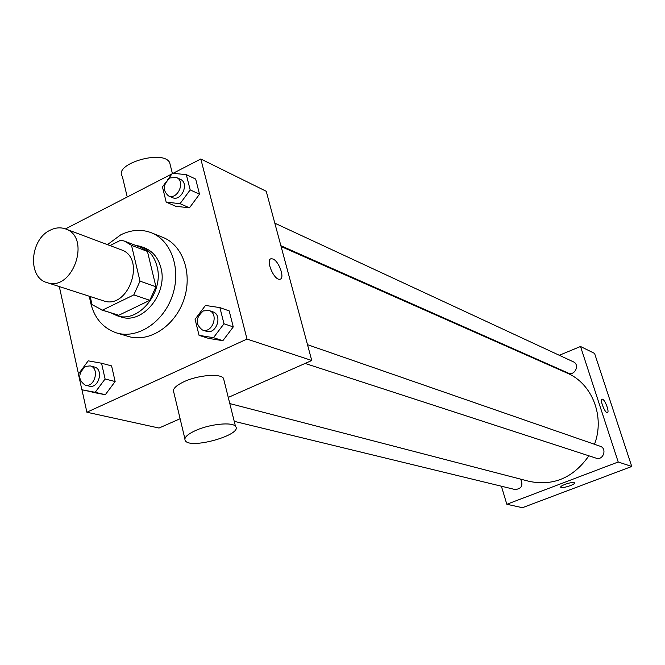 <?xml version="1.0" encoding="UTF-8"?>
<svg xmlns="http://www.w3.org/2000/svg" width="665" height="665" viewBox="0 0 665 665"><rect width="100%" height="100%" fill="white"/><g stroke="black" fill="none" stroke-linecap="round" stroke-linejoin="round"><path stroke-width="1" d="M50.058 230.265C55.361 227.588 60.515 227.139 65.511 228.918C91.778 237.147 72.51 292.417 46.816 282.534C27.415 277.471 29.892 239.516 50.058 230.265M65.511 228.918L121.121 249.757C146.691 257.804 128.37 310.372 103.341 300.779L46.816 282.534M90.199 296.54L92.019 304.612L102.443 310.139L133.806 294.903L139.991 281.137L131.512 245.352L124.596 241.162L120.93 240.098L110.033 245.601M139.991 281.137L155.934 286.748L147.455 251.445L131.512 245.352M124.596 241.162L140.589 247.297L147.455 251.445M155.934 286.748L149.825 300.306L133.806 294.903M100.714 309.674L118.769 315.268L149.825 300.306M111.146 312.949L116.824 315.626C138.295 323.78 164.355 292.193 157.015 266.416C154.405 256.499 149.035 249.865 140.922 246.507L134.804 245.077M140.922 246.507L144.845 248.02C152.942 251.362 158.303 257.978 160.913 267.862C168.245 293.556 142.268 325.019 120.839 316.889L116.824 315.626M118.769 315.268L102.443 310.139M107.456 244.637L120.739 234.845C131.229 229.683 141.454 228.993 151.404 232.775C171.653 240.63 181.537 269.882 172.218 296.174C163.174 322.567 137.248 339.341 116.5 332.907C101.13 327.488 92.111 315.285 89.451 296.299M151.404 232.775L162.942 237.405C183.066 245.219 192.917 274.18 183.706 300.181C174.762 326.274 149.043 342.841 128.42 336.457L116.5 332.907M199.051 335.351L208.502 338.369L222.858 340.688L233.265 326.922L229.192 310.904L219.899 307.612L205.452 305.451L195.086 319.275L199.051 335.351L213.49 337.679L223.98 323.772L219.899 307.612M81.878 389.773L105.311 394.719L115.136 381.535L111.587 365.891L101.546 363.223L88.212 360.846L78.428 374.079L81.878 389.773L95.195 392.308L105.087 378.992L101.546 363.223M81.961 389.798L86.882 412.234L247.014 339.067L200.822 158.985L173.091 173.307M171.994 173.873L65.469 228.901M59.318 286.573L78.495 373.996M165.61 182.609L162.451 186.931L166.192 202.118L175.685 206.258L189.467 207.829L199.517 194.188L195.668 179.06L186.325 174.654L172.459 173.241L167.671 179.791M228.261 397.429L311.752 360.505L266.241 191.287L200.822 158.985M311.752 360.505L247.014 339.067M272.941 258.993C279.125 261.179 285.202 278.868 279.874 279.225C274.088 280.746 265.052 259.184 271.278 258.727L272.941 258.993C279.125 261.179 285.194 278.868 279.865 279.225C274.088 280.755 265.044 259.184 271.27 258.727L272.933 258.993M86.882 412.234L159.035 428.044L180.107 418.726M184.878 438.734L173.906 392.732C171.977 389.524 175.369 385.833 184.072 381.66C198.087 375.06 220.456 373.248 223.498 378.319L224.047 380.53M170.406 165.543L169.658 162.568C163.233 149.251 113.2 163.964 122.343 176.466L127.239 196.998M195.826 430.413C210.04 423.979 232.542 421.76 235.485 426.365C243.34 434.42 191.354 449.482 185.394 440.895C183.523 437.977 186.998 434.486 195.826 430.413M281.096 246.516L567.112 373.073C592.083 383.439 605.167 416.531 594.493 444.287M588.891 455.799C573.463 477.719 553.613 486.256 529.357 481.402L229.799 403.572M307.496 344.686L600.171 446.257C607.411 448.434 603.263 460.812 596.173 458.177L305.135 363.439M274.82 223.182L573.38 361.827C580.129 364.628 574.751 376.299 568.209 373.057L280.871 245.701M520.595 479.124C523.438 485.35 521.601 488.825 515.084 489.54L234.23 421.336M501.393 486.215L506.83 504.269L618.209 461.992L580.512 346.49L559.282 355.285M543.164 361.959L542.557 362.209M506.83 504.269L522.441 507.694L631.75 466.473L618.209 461.992M631.75 466.473L594.585 353.431L580.512 346.49M602.083 399.141L602.548 399.208C605.25 400.056 609.73 412.508 607.369 412.624C605.025 413.464 599.481 399.291 602.091 399.133L602.548 399.208C605.25 400.056 609.722 412.508 607.369 412.624M565.034 484.344C570.005 482.64 573.163 482.142 574.502 482.848C575.898 484.411 561.484 488.975 560.72 487.221C560.512 486.522 561.95 485.566 565.034 484.344M574.502 482.848C575.898 484.411 561.484 488.975 560.72 487.221L560.686 487.137M90.182 365.891L94.272 366.964C104.039 368.992 98.827 388.967 89.26 386.132L85.153 385.135C77.83 379.748 77.971 373.506 85.585 366.398L90.182 365.891C99.974 367.928 94.746 387.969 85.153 385.135M92.053 392.2L105.311 394.719L95.195 392.308M105.311 394.719L115.136 381.535L105.087 378.992M115.136 381.535L111.587 365.891M166.192 202.118L180.057 203.681L190.182 189.907L186.325 174.654M176.566 177.555L180.365 179.326C189.733 183.124 181.304 202.118 172.268 197.563L168.445 195.867C162.36 190.257 162.958 184.263 170.24 177.879L176.566 177.555C185.959 181.37 177.489 200.431 168.445 195.867M175.685 206.258L189.467 207.829L180.057 203.681M189.467 207.829L199.517 194.188L190.182 189.907M199.517 194.188L195.668 179.06M209.034 310.513L212.817 311.827C223.099 314.844 216.283 335.06 206.266 331.253L202.459 330.015C195.161 324.246 195.452 317.878 203.34 310.912L209.034 310.513C219.334 313.539 212.492 333.822 202.459 330.015M208.502 338.369L222.858 340.688L213.49 337.679M222.858 340.688L233.265 326.922L223.98 323.772M233.265 326.922L229.192 310.904M172.36 173.374L169.658 162.568M223.498 378.319L235.485 426.365"/></g></svg>
